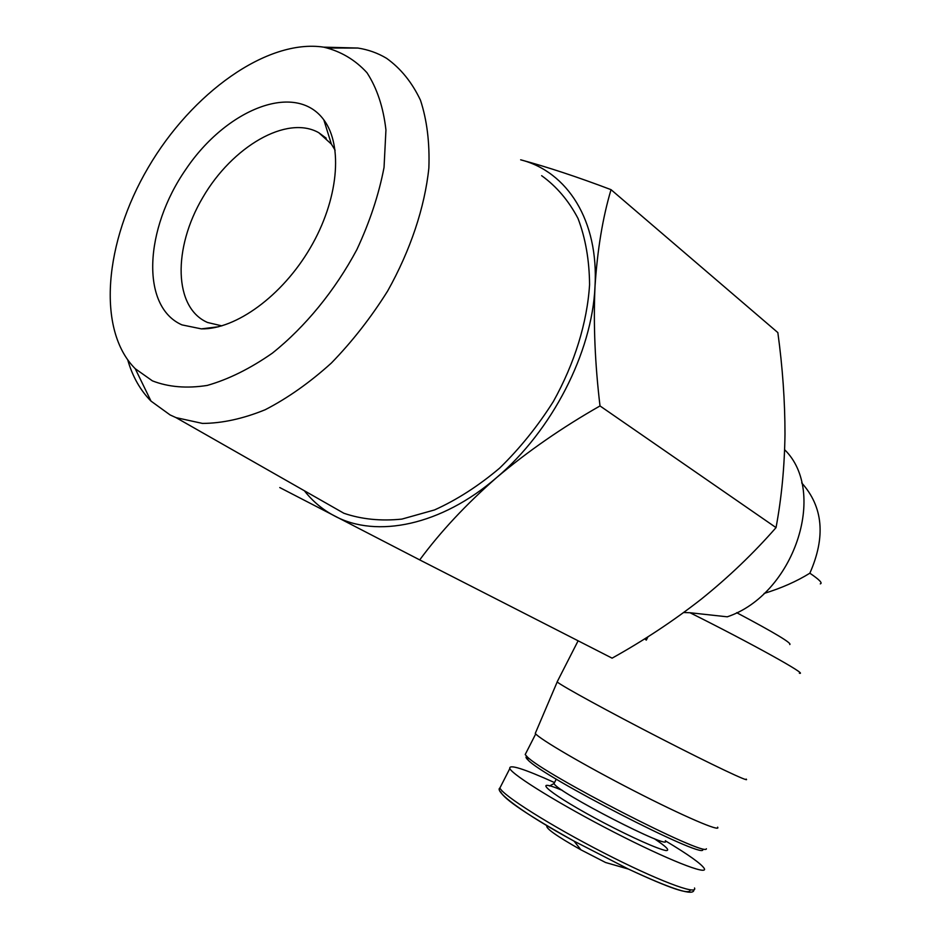 <?xml version="1.0" encoding="UTF-8"?>
<svg xmlns="http://www.w3.org/2000/svg" width="939" height="939" viewBox="0 0 939 939"><rect width="100%" height="100%" fill="white"/><g stroke="black" fill="none" stroke-linecap="round" stroke-linejoin="round"><path stroke-width="1.41" d="M764.111 593.436C781.342 588.166 796.589 581.417 809.852 573.201C825.851 536.908 823.139 506.802 801.695 482.892M799.359 673.216C809.195 675.493 751.517 643.415 690.012 612.744L727.256 616.817C793.878 594.54 828.022 492.059 784.64 449.722M690.012 612.744L683.698 612.521M646.126 637.91L646.29 640.116L648.004 636.724M419.71 559.902L612.099 658.157C643.649 640.609 673.369 620.949 701.257 599.164C728.676 577.109 753.594 553.259 776.037 527.612C781.565 497.999 784.546 466.836 784.992 434.111C784.981 401.082 782.598 367.243 777.844 332.594L611.043 189.666C602.709 217.602 597.368 249.95 594.997 286.7C593.319 324.025 594.986 363.769 600.009 405.941C562.285 427.421 527.788 451.319 496.531 477.658C466.073 504.36 440.461 531.779 419.71 559.902L279.775 487.564M304.365 490.745C312.699 501.391 322.816 509.818 334.718 516.039C376.621 538.552 441.353 525.417 496.531 477.658C551.968 430.872 592.122 352.641 594.997 286.7C598.871 220.501 567.309 171.626 520.652 159.806C547.249 166.966 577.379 176.919 611.043 189.666M776.037 527.612L600.009 405.941M181.99 324.894L201.345 328.873C235.795 329.554 282.216 295.938 310.222 248.002C338.357 200.124 343.369 145.968 323.826 119.863C295.515 81.259 226.522 108.924 185.91 169.266C144.406 228.905 140.381 306.677 181.99 324.894M152.423 380.87C168.504 387.114 186.767 388.629 207.202 385.436C228.459 379.379 250.185 368.616 272.369 353.146C305.234 326.901 335.012 290.527 356.879 249.574C369.825 221.815 378.887 194.432 384.039 167.447L385.941 129.969C383.347 107.246 377.02 88.16 366.961 72.702C355.059 59.709 340.622 51.199 323.673 47.15C267.075 38.593 191.65 93.114 148.186 167.623C104.429 241.98 96.365 329.918 135.251 368.722L152.423 380.87M127.774 360.06C132.563 376.609 140.31 390.284 151.015 401.117L170.123 414.956L176.027 417.632L202.472 423.419C222.109 423.325 243.013 418.771 265.174 409.744C287.627 398.171 309.694 382.619 331.35 363.064C352.254 341.538 371.011 317.535 387.631 291.043C410.472 250.279 424.757 207.378 428.865 168.011C429.769 142.669 426.975 120.086 420.484 100.25C412.057 82.409 400.742 68.441 386.563 58.312C377.854 53.089 368.299 49.661 357.888 48.042L328.286 48.03M325.293 502.67L343.85 513.246C361.468 519.29 380.811 521.251 401.869 519.103L434.534 509.936C456.847 499.865 478.538 485.921 499.618 468.138C519.842 448.408 537.754 426.189 553.376 401.469C574.656 363.299 587.18 322.605 589.575 284.693C589.352 260.185 585.502 238.119 578.025 218.47C568.658 200.653 556.534 186.392 541.639 175.687M644.706 638.802L646.29 640.116M789.781 644.553C792.152 643.344 774.452 632.71 736.669 612.686M746.188 779.088C751.059 783.279 712.431 765.027 660.892 738.524C609.411 712.079 561.839 686.033 557.191 681.96L557.461 681.28M717.619 827.142C721.469 832.564 683.498 816.284 633.895 790.767C584.328 765.32 539.127 738.852 535.265 733.418L535.852 732.056M706.386 848.75C706.562 857.929 542.132 773.419 526.979 756.552L525.194 754.557L525.981 753.008M702.818 849.865C702.736 858.845 542.918 776.706 528.07 760.05C525.758 757.867 525.394 756.693 526.967 756.541L528.07 760.05M665.352 840.781C688.51 854.69 701.492 863.939 704.297 868.54C708.241 875.747 667.183 859.549 613.895 832.13C560.653 804.793 512.917 775.356 509.807 768.583C508.656 763.947 523.516 768.595 554.397 782.516M690.118 889.843C690.494 895.36 669.941 888.435 628.437 869.08L605.561 862.495L580.936 849.83C556.299 835.933 544.984 827.881 546.979 825.674M335.117 150.193L331.361 144.078L318.791 132.716C286.876 114.535 232.25 146.59 202.777 197.519C172.729 248.166 173.598 307.875 207.589 322.5L221.839 325.868M820.275 583.87C822.834 583.213 819.371 579.656 809.852 573.201M665.328 840.71C673.709 852.072 555.958 791.565 554.033 783.513L554.55 782.492M654.166 838.609C666.397 846.708 670.329 850.699 665.962 850.57C657.734 848.997 632.147 837.611 603.93 822.857C551.076 795.11 527.342 775.602 562.496 790.45M694.52 887.989C698.17 895.794 656.795 880.16 603.472 852.718C550.195 825.369 502.717 795.345 499.912 787.974L501.039 785.767M693.886 889.785C694.179 896.405 672.359 889.503 628.437 869.08L574.081 841.144C528.152 815.416 503.691 798.972 500.71 791.812M135.251 368.722L151.015 401.117M323.673 47.15L357.888 48.042M176.027 417.632L343.85 513.246M578.119 640.797L557.132 681.914M535.265 733.418L557.191 681.96M535.711 733.934L525.194 754.557M556.264 779.124L554.033 783.513L549.491 785.99M509.807 768.583L499.912 787.974C493.902 791.19 523.046 813.42 574.081 841.144L580.936 849.83M326.22 138.209L318.791 132.716M331.361 144.078L323.826 119.863M218.576 326.749L201.345 328.873"/></g></svg>
